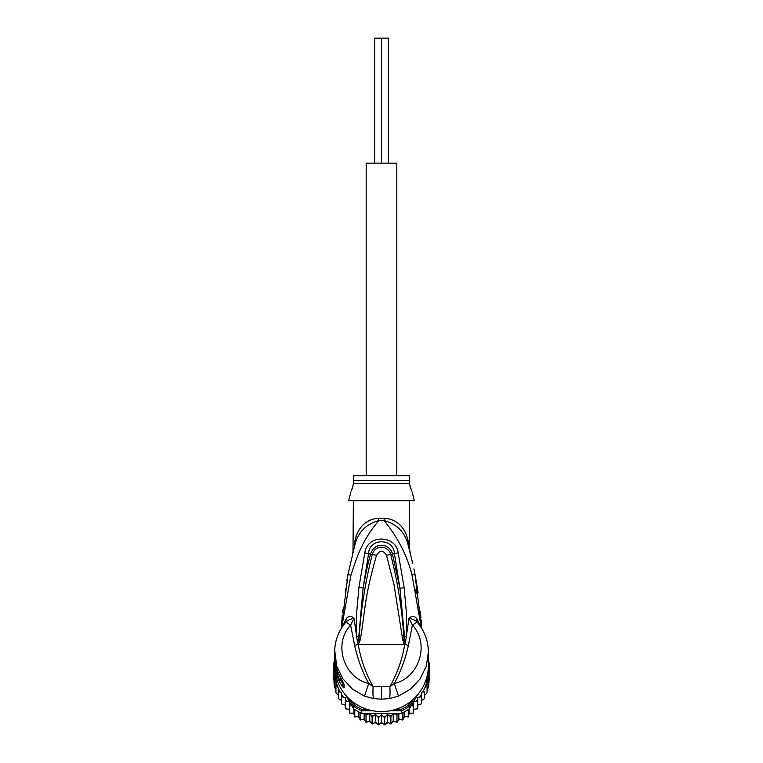 <?xml version="1.0" encoding="UTF-8"?>
<svg xmlns="http://www.w3.org/2000/svg" width="763" height="763" viewBox="0 0 763 763"><rect width="100%" height="100%" fill="white"/><g stroke="black" fill="none" stroke-linecap="round" stroke-linejoin="round"><path stroke-width="1.14" d="M388.377 163.158L388.377 38.15L381.5 38.15L381.5 163.158L381.5 38.15L374.623 38.15L374.623 163.158M396.817 475.683L396.817 163.158L366.183 163.158L366.183 475.683M335.93 682.189L335.93 685.603L335.93 682.189L334.299 679.614L334.299 676.314L334.299 686.786L333.479 673.252A48.126 47.401 -0 0 1 333.374 670.152L333.374 667.654A48.126 47.401 180 0 1 333.584 663.209L334.804 663.381M333.479 673.252A48.126 47.401 -0 0 0 333.584 674.597L337.446 681.178M335.11 672.012L334.804 671.507L333.584 672.098L333.584 674.597M335.873 676.008L333.584 672.098A48.126 47.401 180 0 1 333.374 667.654M428.196 663.381L429.416 663.209A48.126 47.401 180 0 1 429.626 667.654L429.626 670.152A48.126 47.401 -0 0 1 429.521 673.252A48.126 47.401 -0 0 1 429.416 674.597L429.416 672.098L428.196 671.507L427.89 672.012M429.626 667.654A48.126 47.401 180 0 1 429.416 672.098L427.127 676.008M428.367 666.423A46.877 46.161 180 0 1 428.196 671.507M334.804 671.507A46.877 46.161 180 0 1 334.633 666.423M366.965 709.294L361.729 709.294L361.452 710.744A48.126 47.401 180 0 1 353.631 706.3L354.576 705.231L352.487 701.674M361.729 709.294A46.877 46.161 180 0 1 354.576 705.231M410.513 701.674L408.424 705.231L409.369 706.3A48.126 47.401 180 0 1 401.548 710.744L401.271 709.294L396.035 709.294M345.601 695.093L353.631 708.798A48.126 47.401 0 0 0 354.757 709.561A48.126 47.401 0 0 0 360.212 712.661A48.126 47.401 -0 0 0 361.452 713.243L401.548 713.243L401.548 710.744L390.332 710.744M372.668 710.744L361.452 710.744L361.452 713.243M408.424 705.231A46.877 46.161 180 0 1 401.271 709.294M413.641 699.013L409.369 706.3L409.369 708.798L417.399 695.093M428.377 661.445L429.416 663.209M353.631 708.798L353.631 706.3L349.359 699.013M333.584 663.209L334.623 661.445A46.877 46.161 180 0 1 334.623 660.815L334.623 665.403A46.877 46.161 -0 0 0 381.5 711.574A46.877 46.161 -0 0 0 428.377 665.403L428.32 650.038M401.548 713.243A48.126 47.401 -0 0 0 402.788 712.661A48.126 47.401 -0 0 0 408.243 709.561A48.126 47.401 -0 0 0 409.369 708.798M425.554 681.178L429.416 674.597M351.8 705.68L349.769 706.004L349.454 701.712L345.315 701.626L345.315 697.496L341.481 696.705L341.481 692.909L338.333 691.335L338.333 688.159L338.333 698.507M397.885 713.243L396.97 715.255L393.231 713.262L390.885 716.858L387.413 714.397L384.647 717.668L381.5 714.778L378.353 717.668L375.587 714.397L372.115 716.858L369.769 713.262L366.03 715.255L365.115 713.243M419.65 696.981A46.877 46.161 180 0 0 421.519 694.196L421.519 700.501L424.667 698.498L424.667 691.335L422.654 692.26L421.519 692.909L421.519 696.705L417.685 697.496L417.685 701.626L413.546 701.712L413.231 706.004L411.2 705.68M424.667 691.335L424.667 695.36L427.07 692.766L427.07 685.603L424.667 688.159A46.877 46.161 180 0 1 422.654 692.26M428.94 675.474L428.701 679.614L427.07 682.189L427.07 685.603M427.07 682.189L427.07 689.771L428.701 686.776L429.521 673.252M428.377 660.453L428.701 661.998M428.701 686.786L428.701 679.614M428.701 676.314L428.701 683.829M334.337 661.922L334.623 660.462M334.299 661.111L334.299 661.998M334.299 676.314L334.06 675.474M334.299 686.776L335.93 689.771L335.93 692.766L335.93 685.603L338.047 687.482A46.877 46.161 180 0 1 335.195 677.344M340.346 692.26A46.877 46.161 180 0 1 338.333 688.159L338.047 687.482M349.454 701.712L349.454 709.304L349.769 713.167L349.769 706.004M349.769 713.167L353.918 713.157L354.757 716.943L354.757 709.561M353.918 708.989L353.918 713.157M354.757 716.943L358.839 716.4L360.212 720.043L360.212 712.661M358.839 711.974L358.839 716.4M360.212 720.043L364.161 718.984L366.03 722.418L366.03 715.255M364.161 713.243L364.161 718.984M366.049 722.437L369.769 720.854L372.115 724.02L372.115 716.858M369.769 713.262L369.769 720.854M372.115 724.02L375.587 721.998L378.353 724.831L378.353 717.668M375.587 714.397L375.587 721.998M378.372 724.85L381.5 722.38L381.5 714.778M381.5 722.38L384.647 724.831L384.647 717.668M384.628 724.85L387.413 721.998L390.904 724.039L393.231 720.854L396.951 722.437L398.839 718.984L402.797 720.053L404.161 716.4L408.243 716.953L409.082 713.157L413.231 713.186L413.546 709.304L417.685 708.789L417.685 701.626M387.413 714.397L387.413 721.998M393.231 713.262L393.231 720.854M390.904 724.039L390.885 716.858M398.839 713.243L398.839 718.984M396.951 722.437L396.97 715.255M404.161 711.974L404.161 716.4M402.788 720.043L402.788 712.661M409.082 708.989L409.082 713.157M408.243 716.953L408.243 709.561M413.546 701.712L413.546 709.304M413.231 713.186L413.231 706.004M415.883 701.54A46.877 46.161 180 0 0 417.685 699.499L417.685 705.098L421.519 703.867L421.519 696.705M335.93 692.766L338.333 695.36M338.333 698.498L341.481 700.501M345.315 705.098L341.481 703.877L341.481 696.705M349.454 709.304L345.315 708.798L345.315 701.626M335.386 663.381L335.129 663.381A46.877 46.161 180 0 1 334.623 656.619L334.623 657.592A46.877 46.161 -0 0 0 334.671 659.747L334.623 659.051M334.623 657.754L334.623 658.727A46.877 46.161 -0 0 0 334.642 659.966L334.642 658.984A46.877 46.161 180 0 1 334.623 657.754A46.877 46.161 180 0 1 334.623 657.677M334.623 659.375L335.281 665.832M335.129 663.381L335.129 665.832M334.623 656.619A46.877 46.161 180 0 1 334.633 655.837M337.256 670.343L336.741 670.343A46.877 46.161 180 0 1 335.634 666.156L335.634 667.291A46.877 46.161 180 0 1 335.281 665.45L335.281 666.423A46.877 46.161 0 0 0 335.634 668.274L335.634 669.409A46.877 46.161 0 0 0 336.741 673.595L337.37 675.446A46.877 46.161 0 0 0 339.134 679.633L336.741 671.717L337.771 671.717M336.741 670.343L336.741 671.717M411.686 490.924L409.626 484.6L409.626 475.683L353.374 475.683L353.374 484.591L351.304 490.952M335.825 665.45L335.281 665.45M341.214 678.936L341.214 679.633L339.134 679.633M342.434 681.149L340.546 678.822M351.981 489.264L352.62 487.414M353.059 485.907L353.374 483.418L409.626 483.418L409.626 484.591M410.046 486.289L410.723 488.454M404.514 644.115L403.989 639.566L404.276 644.439L402.74 639.89L403.989 639.566C402.349 610.886 397.914 582.531 390.685 554.501L386.498 555.273C383.169 549.999 379.831 549.999 376.502 555.273L372.315 554.501C375.634 543.437 388.834 546.26 390.685 554.501L392.43 554.072C390.437 544.067 374.852 540.805 370.57 554.072C368.004 563.065 365.525 574.358 363.131 587.93L368.596 553.509C369.073 537.905 393.927 537.905 394.404 553.509L399.926 588.244L392.43 554.072L398.2 552.879L404.142 587.787L399.926 588.244L404.533 636.456L404.638 644.249L404.714 642.303L405.439 642.465L404.562 644.601L358.438 644.601L359.011 639.518L358.162 644.458L357.561 642.446L358.286 642.284L363.131 587.93L358.915 587.472L364.8 552.879L372.315 554.501C365.096 582.522 360.661 610.858 359.011 639.518L360.27 639.842L358.486 644.115M402.74 639.89L394.042 584.773L386.498 555.273M360.27 639.842C365.677 608.807 363.503 601.244 376.502 555.273M342.434 681.864L342.835 683.591L339.974 679.404L338.839 680.567A46.877 46.161 180 0 1 334.623 661.435M412.125 491.925L414.319 500.681L348.681 500.681L350.875 491.925M358.438 644.601L358.248 644.573C360.87 659.69 365.83 673.748 373.136 686.738L389.864 686.738C397.17 673.748 402.13 659.69 404.752 644.573L404.562 644.601M407.013 536.837L408.348 542.169L408.234 545.488C410.713 554.777 410.713 554.777 408.234 545.488L408.825 547.662M409.531 548.53L410.093 552.507M411.362 557.6L411.6 558.583M412.726 563.447L408.319 545.803M414.977 574.186L418.114 592.603M421.023 624.077L418.973 606.976M416.56 593.471L415.759 589.742M420.375 611.401L420.899 617.286M421.09 619.785L421.624 628.254L414.91 573.862L412.087 575.359C407.518 556.418 398.229 538.173 384.218 520.643C397.094 524.152 405.096 532.431 408.234 545.488L408.691 547.166M373.593 698.584C372.926 696.772 372.783 692.823 373.136 686.738L368.71 683.438L364.504 696.123L373.593 698.584L381.5 699.204L389.407 698.584L398.496 696.123L410.647 689.056L420.155 678.812L426.288 666.137L428.377 652.346M398.496 696.123L394.29 683.438C418.467 678.364 430.485 644.468 412.401 625.107L417.113 622.083L416.379 618.23C414.051 615.751 411.562 615.817 408.939 618.44L412.401 625.107L408.367 645.527C405.334 659.194 400.642 671.831 394.29 683.438L389.864 686.738C390.208 693.004 390.065 696.953 389.407 698.584M338.839 674.177L338.848 674.254C336.054 668.15 334.642 661.75 334.623 655.045A46.877 46.161 -0 0 0 338.839 674.177L342.988 682.036M342.825 681.874L342.825 683.982A6.247 6.152 0 0 0 344.084 687.682C343.617 688.407 341.862 686.032 338.839 680.567M342.969 681.998A6.247 6.152 180 0 0 344.084 684.411L341.938 680.186M342.453 619.117L344.199 605.87M353.374 500.681L352.983 552.193L354.766 545.488L348.071 573.957L341.376 628.254L342.234 615.741M409.626 549.093L409.626 500.681M408.348 542.169C409.969 550.896 409.969 550.896 408.348 542.169C404.667 522.75 391.972 518.687 384.199 518.191A12.504 1.202 90 0 0 384.218 520.643L378.782 520.643C363.817 538.63 358.181 552.202 350.885 575.464L341.662 627.787M408.911 547.968L409.245 549.217M409.273 549.322L409.645 550.762M356.76 534.672L354.747 541.663M428.377 652.336C428.262 640.958 424.552 630.934 417.256 622.246L417.113 622.083C414.977 620.052 412.258 618.841 408.939 618.44L405.439 642.465M358.324 644.182L354.633 645.527C357.866 659.709 362.559 672.346 368.71 683.438C344.533 678.355 332.515 644.468 350.599 625.107L345.887 622.083C347.957 620.09 350.675 618.879 354.061 618.44C351.438 615.817 348.949 615.751 346.621 618.23L345.134 623.037L346.621 618.23M354.633 645.527L350.599 625.107L354.061 618.44L356.664 636.685C356.025 624.954 356.388 620.281 356.636 612.889L358.915 587.472M357.561 642.446L356.664 636.685L358.467 636.514M334.68 650.057L336.702 666.099L342.787 678.727L352.344 689.046L364.504 696.123M334.623 652.336C334.738 640.958 338.448 630.934 345.744 622.246L345.887 622.083M342.501 612.708L342.778 609.828M345.153 590.829L345.458 588.826M346.822 580.662L348.071 573.957L350.885 575.464M353.298 550.972L353.441 550.419M354.652 545.898L354.766 545.488C357.904 532.431 365.906 524.152 378.782 520.643L378.782 520.643A12.504 1.202 -90 0 0 378.801 518.191C371.028 518.687 358.324 522.76 354.652 542.169C353.031 550.896 353.031 550.896 354.652 542.169L354.766 545.488M404.533 636.456L406.345 636.628L406.364 612.451L404.142 587.787M364.8 552.879C367.318 533.928 396.197 534.987 398.2 552.879M345.839 619.394L342.387 626.671M421.338 627.787L412.087 575.359M417.866 623.037L417.161 619.394L420.613 626.671M416.379 618.23L417.161 619.394M351.571 705.689A46.877 46.161 180 0 1 349.635 704.011M367.661 714.263A46.877 46.161 180 0 1 365.21 713.443M373.622 715.665A46.877 46.161 180 0 1 371.095 715.169M379.726 716.285A46.877 46.161 180 0 1 377.151 716.123M385.849 716.123A46.877 46.161 180 0 1 383.274 716.285M391.905 715.169A46.877 46.161 180 0 1 389.378 715.665M397.79 713.443A46.877 46.161 180 0 1 395.339 714.263M413.365 704.011A46.877 46.161 180 0 1 411.429 705.689M427.805 677.344A46.877 46.161 180 0 1 424.953 687.482M343.35 696.981A46.877 46.161 180 0 1 341.481 694.196M347.117 701.54A46.877 46.161 180 0 1 345.315 699.499M344.847 704.974A45.313 44.626 -0 0 0 345.315 705.594L344.847 704.974M348.424 709.228A45.313 44.626 -0 0 0 349.54 710.363L348.414 709.228M352.744 713.224A45.313 44.626 -0 0 0 354.156 714.321L352.735 713.224M359.278 717.63L357.57 716.638A45.313 44.626 -0 0 0 359.278 717.621M362.854 719.404A45.313 44.626 -0 0 0 364.79 720.205L362.845 719.404M368.472 721.474A45.313 44.626 -0 0 0 370.589 722.046L368.462 721.474M374.347 722.799A45.313 44.626 -0 0 0 376.579 723.095L374.337 722.799M380.365 723.343A45.313 44.626 -0 0 0 382.635 723.343M386.421 723.095A45.313 44.626 -0 0 0 388.653 722.799L386.412 723.105M392.411 722.046A45.313 44.626 -0 0 0 394.528 721.474L392.401 722.056M398.21 720.205A45.313 44.626 -0 0 0 400.146 719.404L398.21 720.224M403.722 717.621A45.313 44.626 -0 0 0 405.42 716.638L403.722 717.63M408.844 714.321A45.313 44.626 -0 0 0 410.256 713.224L408.834 714.33M413.46 710.363A45.313 44.626 -0 0 0 414.576 709.228L413.46 710.372M417.685 705.594A45.313 44.626 -0 0 0 418.153 704.974L417.685 705.603M341.147 678.812L339.134 678.812M353.374 480.394L409.626 480.394M408.367 645.527L404.676 644.182M381.5 686.891L381.5 699.204M341.738 679.89L338.896 674.311M344.084 684.411L344.084 687.682M378.801 518.191L384.199 518.191M380.356 723.353L382.644 723.353M409.979 552.04L410.151 552.717M413.899 568.874L414.91 573.862M410.027 552.212L410.618 553.986M334.623 652.346L334.623 655.045M352.382 553.986L352.973 552.212M353.593 549.837L353.717 549.36M354.366 546.937L354.557 546.241M341.376 628.254L348.071 573.957"/></g></svg>
